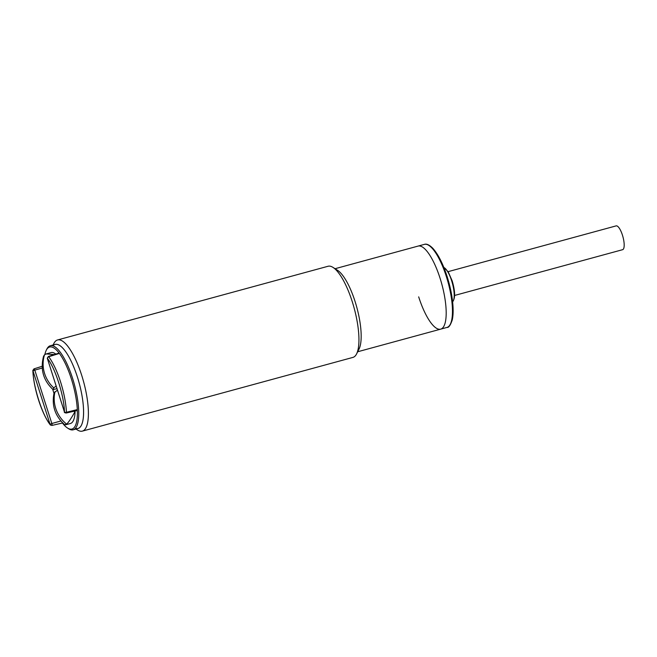<?xml version="1.0" encoding="UTF-8"?>
<svg xmlns="http://www.w3.org/2000/svg" width="657" height="657" viewBox="0 0 657 657"><rect width="100%" height="100%" fill="white"/><g stroke="black" fill="none" stroke-linecap="round" stroke-linejoin="round"><path stroke-width="0.99" d="M57.389 390.135L54.079 392.902C51.509 405.451 55.04 416.053 64.665 424.693L66.661 424.135C68.607 422.221 71.309 418.205 74.758 412.079L73.945 411.266M56.945 388.73L53.003 389.519C43.305 380.436 40.159 369.349 43.567 356.258L44.528 354.78L46.187 353.942L54.326 354.575M53.348 389.716L53.693 387.819L56.124 386.176M44.89 354.501A42.516 12.746 74.8 0 1 46.31 350.156L46.918 348.957A43.559 13.058 74.8 0 1 48.626 346.658A43.559 13.058 74.8 0 1 50.293 345.746L55.131 344.432A43.559 13.058 74.8 0 1 78.331 380.05A43.559 13.058 74.8 0 1 79.702 427.584A43.559 13.058 74.8 0 1 78.027 428.495L73.198 429.809A43.559 13.058 74.8 0 1 68.665 428.758L67.531 428.036A42.516 12.746 74.8 0 1 62.456 423.018M50.293 345.746A43.559 13.058 74.8 0 1 73.502 381.364A43.559 13.058 74.8 0 1 74.873 428.898A43.559 13.058 74.8 0 1 73.198 429.809M46.31 350.156A42.516 12.746 74.8 0 1 47.977 347.914A42.516 12.746 74.8 0 1 59.376 353.433A42.516 12.746 74.8 0 1 77.304 409.598A42.516 12.746 74.8 0 1 73.584 428.167A42.516 12.746 74.8 0 1 67.531 428.036M74.799 411.077L75.087 411.988A36.743 11.013 74.8 0 1 71.851 422.722A36.743 11.013 74.8 0 1 70.439 423.494L65.503 424.833M32.973 370.811L50.039 424.282C42.393 415.331 33.113 386.234 32.973 370.811A1.577 0.887 177.2 0 1 32.85 370.491A1.577 0.887 177.2 0 1 32.907 370.236M48.273 356.513A1.634 0.493 74.8 0 1 48.331 356.48A1.634 0.493 74.8 0 1 48.708 356.726A1.577 1.191 143.4 0 0 47.37 358.385C55.007 367.337 64.296 396.434 64.435 411.857L47.353 358.451L64.394 411.84M46.187 353.942L51.123 352.595A36.743 11.013 74.8 0 1 55.812 354.098M64.435 411.857A1.577 0.887 -2.8 0 0 66.439 412.276A42.048 12.606 74.8 0 0 48.708 356.726L59.376 353.433A2.102 0.632 -105.2 0 0 58.892 353.121L48.331 356.48L47.304 358.533M52.659 389.215L53.973 393.354M50.055 424.217L51.837 423.502A1.634 0.493 74.8 0 1 51.919 425.391A1.634 0.493 74.8 0 1 51.854 425.432L62.661 422.968A2.102 0.632 -105.2 0 0 62.711 422.952M64.46 411.964L64.345 411.923C64.099 412.44 64.731 412.81 66.226 413.023L77.033 410.568A2.102 0.632 -105.2 0 0 77.304 409.598L66.439 412.276A1.634 0.493 74.8 0 1 66.291 412.99A1.634 0.493 74.8 0 1 66.226 413.023A1.634 0.493 74.8 0 1 66.127 413.015M454.603 295.453L622.614 249.685A12.335 3.696 -105.2 0 0 621.604 232.775A12.335 3.696 -105.2 0 0 616.126 225.885L448.123 271.653M357.687 351.758L440.707 329.141A43.034 12.902 -105.2 0 0 440.108 278.363A43.034 12.902 -105.2 0 0 418.082 246.088A43.034 12.902 74.8 0 1 440.108 278.363A43.034 12.902 74.8 0 1 440.707 329.141A43.034 12.902 74.8 0 1 418.681 296.857M53.094 344.982L53.882 343.447A47.238 14.158 74.8 0 1 57.545 339.965A47.238 14.158 74.8 0 1 81.723 375.393A47.238 14.158 74.8 0 1 82.38 431.115A47.238 14.158 74.8 0 1 77.46 429.982L75.998 429.046M82.38 431.115L352.916 357.408A47.238 14.158 -105.2 0 0 354.731 356.423A47.238 14.158 -105.2 0 0 356.579 353.934A47.238 14.158 -105.2 0 0 352.259 301.686A47.238 14.158 -105.2 0 0 333 267.399A47.238 14.158 -105.2 0 0 328.081 266.257L57.545 339.965M356.579 353.934L359.018 349.138A43.034 12.902 -105.2 0 0 355.084 301.53A43.034 12.902 -105.2 0 0 337.534 270.29L333 267.399M52.921 345.869A43.559 13.058 74.8 0 1 78.881 381.972A43.559 13.058 74.8 0 1 76.13 428.553M54.958 391.786A31.495 29.737 49.2 0 0 66.661 424.135M53.693 387.819A31.495 29.737 -130.8 0 1 44.528 354.78M42.204 368.043L34.796 370.113L51.837 423.502L60.863 420.989M33.893 368.922A1.634 0.493 74.8 0 1 33.95 368.889A1.634 0.493 74.8 0 1 34.796 370.113L33.014 370.827M50.729 425.169A1.577 1.191 -36.6 0 1 50.039 424.282M42.122 366.286L33.95 368.889L32.85 370.491C33.548 388.131 41.703 413.746 50.228 424.824L51.854 425.432A1.634 0.493 74.8 0 1 51.755 425.424M424.356 244.379C426.508 243.566 429.284 244.831 432.7 248.174C438.088 254.119 442.9 263.58 447.13 276.564C450.406 286.969 452.361 296.833 452.985 306.154C453.322 311.705 453.075 316.304 452.238 319.967C450.439 325.289 448.69 327.769 446.99 327.424A43.034 12.902 -105.2 0 0 446.39 276.654A43.034 12.902 -105.2 0 0 424.356 244.379L335.062 268.713M443.853 267.465A18.059 5.412 74.8 0 1 451.663 280.818A18.059 5.412 74.8 0 1 452.607 301.752M443.82 267.391L448.214 271.809L452.147 280.794C455.35 291.642 455.416 298.689 452.361 301.933M440.707 329.141L446.99 327.424"/></g></svg>
